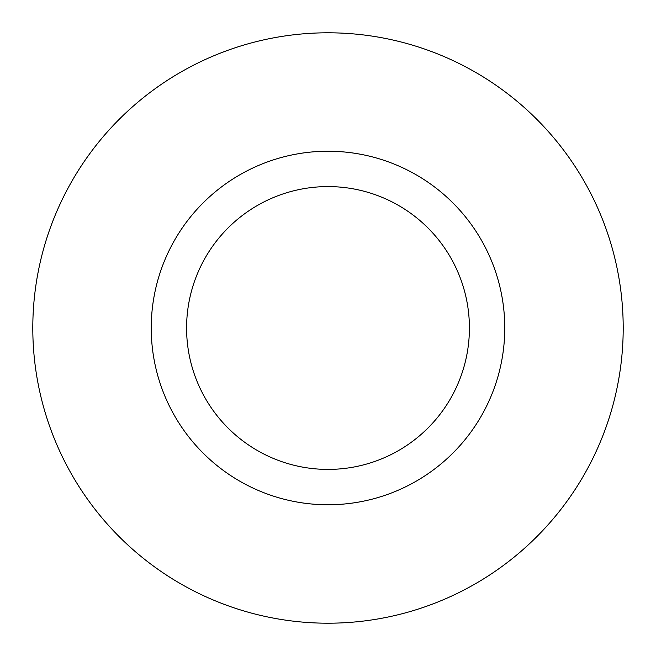<?xml version="1.0" encoding="UTF-8"?>
<svg xmlns="http://www.w3.org/2000/svg" width="656" height="656" viewBox="0 0 656 656"><rect width="100%" height="100%" fill="white"/><g stroke="black" fill="none" stroke-linecap="round" stroke-linejoin="round"><path stroke-width="0.98" d="M328 186.583A141.417 141.417 0 0 1 450.467 398.709A141.417 141.417 0 0 1 205.533 398.709A141.417 141.417 0 0 1 328 186.583M328 151.233A176.767 176.767 0 0 1 481.086 416.38A176.767 176.767 0 0 1 174.914 416.38A176.767 176.767 0 0 1 328 151.233M328 32.8A295.2 295.2 0 0 1 583.651 475.6A295.2 295.2 0 0 1 72.349 475.6A295.2 295.2 0 0 1 328 32.8A295.2 295.2 0 0 1 583.651 475.6A295.2 295.2 0 0 1 72.349 475.6A295.2 295.2 0 0 1 328 32.8"/></g></svg>
